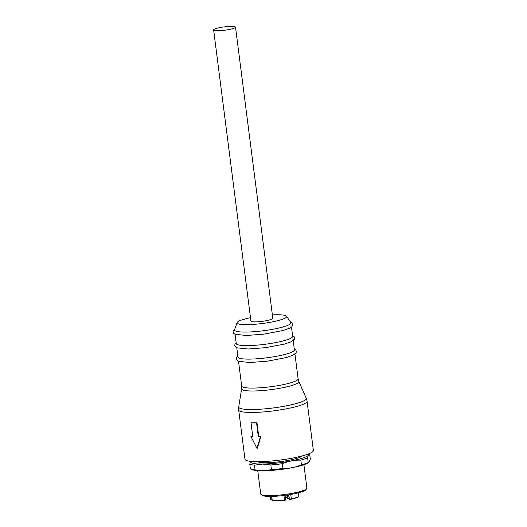 <?xml version="1.0" encoding="UTF-8"?>
<svg xmlns="http://www.w3.org/2000/svg" width="527" height="527" viewBox="0 0 527 527"><rect width="100%" height="100%" fill="white"/><g stroke="black" fill="none" stroke-linecap="round" stroke-linejoin="round"><path stroke-width="0.79" d="M218.132 30.718A11.034 1.693 -7.3 0 0 229.634 29.407A11.034 1.693 -7.3 0 0 235.51 27.134A11.034 1.693 -7.3 0 0 230.997 26.35A11.034 1.693 -7.3 0 0 219.502 27.654A11.034 1.693 -7.3 0 0 213.626 29.934A11.034 1.693 -7.3 0 0 218.132 30.718M213.626 29.934L250.924 321.095A11.034 1.693 -7.3 0 0 255.43 321.872A11.034 1.693 -7.3 0 0 266.932 320.568A11.034 1.693 -7.3 0 0 272.808 318.288L235.51 27.134M250.483 317.682A24.993 3.827 -7.3 0 0 237.11 322.564A24.993 3.827 -7.3 0 0 247.295 324.639A24.993 3.827 -7.3 0 0 274.185 321.496A24.993 3.827 -7.3 0 0 286.543 316.233A24.993 3.827 -7.3 0 0 276.438 314.744A24.993 3.827 -7.3 0 0 272.373 314.882M237.11 322.564L234.561 329.718A28.445 4.354 -7.3 0 0 246.149 332.076A28.445 4.354 -7.3 0 0 276.747 328.505A28.445 4.354 -7.3 0 0 290.812 322.511L286.543 316.233M293.216 340.58L294.409 349.869A28.445 4.354 172.7 0 1 279.251 355.745A28.445 4.354 172.7 0 1 249.614 359.111A28.445 4.354 172.7 0 1 237.98 357.095L236.788 347.807M291.484 327.063L292.676 336.351A28.445 4.354 172.7 0 1 277.518 342.227A28.445 4.354 172.7 0 1 247.881 345.593A28.445 4.354 172.7 0 1 236.248 343.578L235.062 334.289M256.952 448.306L250.898 436.428A35.164 5.389 -7.3 0 0 252.762 436.475L251.036 422.957A35.164 5.389 -7.3 0 0 253.704 422.957A35.164 5.389 -7.3 0 0 256.57 422.891L258.302 436.409A35.164 5.389 -7.3 0 0 260.582 436.316L256.952 448.306L257.354 448.167L260.99 436.178A34.479 5.283 172.7 0 1 258.704 436.27L256.972 422.753A34.479 5.283 172.7 0 1 254.106 422.819A34.479 5.283 172.7 0 1 251.438 422.819L251.036 422.957M259.08 461.685A34.479 5.283 -7.3 0 0 295.008 457.601A34.479 5.283 -7.3 0 0 313.374 450.48L307.07 401.238A34.479 5.283 172.7 0 1 288.704 408.359A34.479 5.283 172.7 0 1 252.776 412.443A34.479 5.283 172.7 0 1 238.678 409.999L244.983 459.241A34.479 5.283 -7.3 0 0 259.08 461.685M257.466 461.692A22.753 3.485 -7.3 0 0 266.346 462.746A22.753 3.485 -7.3 0 0 301.918 456M308.321 454.004A29.235 4.479 172.7 0 1 294.606 460.229A29.235 4.479 172.7 0 1 262.571 464.023A29.235 4.479 172.7 0 1 250.766 461.382M308.539 453.925L309.23 454.195A31.027 4.756 172.7 0 1 309.711 454.412C308.848 454.248 308.143 455.381 307.603 457.811A31.027 4.756 172.7 0 1 300.818 460.111C294.514 460.012 288.355 461.211 282.334 463.707A31.027 4.756 172.7 0 1 270.845 464.952L262.538 464.076L254.475 465.15A31.027 4.756 172.7 0 1 249.772 464.096L250.733 461.375M257.743 470.644L260.727 493.977A23.274 3.564 -7.3 0 0 261.076 494.491A23.274 3.564 -7.3 0 0 270.246 495.624A23.274 3.564 -7.3 0 0 306.688 488.648A23.274 3.564 -7.3 0 0 306.892 488.068L303.908 464.735M306.688 488.648L305.798 489.767A22.239 3.406 172.7 0 1 270.977 496.434A22.239 3.406 172.7 0 1 262.222 495.354L261.076 494.491M307.603 457.811L308.209 462.541L308.914 462.363L308.565 462.614A29.235 4.479 172.7 0 1 263.434 470.782A29.235 4.479 172.7 0 1 252.696 469.774L250.865 469.05A31.027 4.756 172.7 0 1 250.378 468.826L249.772 464.096M308.914 462.363L310.317 459.142L309.711 454.412M308.209 462.541A31.027 4.756 172.7 0 1 301.424 464.847C295.403 467.344 289.244 468.536 282.94 468.437A31.027 4.756 172.7 0 1 271.451 469.689L263.388 470.763L255.081 469.886A31.027 4.756 172.7 0 1 250.865 469.05M254.475 465.15L255.081 469.886M270.845 464.952L271.451 469.689M282.334 463.707L282.94 468.437M300.818 460.111L301.424 464.847M285.621 497.251L287.294 497.363L286.042 497.396A0.343 0.329 -63.1 0 1 285.667 497.113L287.044 497.099M289.422 499.155L288.124 498.628A3.518 0.54 -7.3 0 0 289.139 498.871L288.618 494.807M290.772 494.445L291.345 498.885L289.745 499.273A0.343 0.329 116.9 0 1 289.547 499.247L289.303 499.122M252.749 436.33A34.479 5.283 172.7 0 1 251.3 436.29L250.898 436.428M256.57 422.891L256.972 422.753M258.302 436.409L258.704 436.27M260.582 436.316L260.99 436.178M306.233 398.228L298.835 381.429A28.86 4.42 172.7 0 1 284.086 387.464A28.86 4.42 172.7 0 1 253.447 390.994A28.86 4.42 172.7 0 1 241.649 388.755L238.724 406.87A34.064 5.217 -7.3 0 0 252.65 409.519A34.064 5.217 -7.3 0 0 288.822 405.349A34.064 5.217 -7.3 0 0 306.233 398.228L307.07 401.238M241.649 388.755L241.689 386.06A28.445 4.354 -7.3 0 0 253.322 388.076A28.445 4.354 -7.3 0 0 282.966 384.71A28.445 4.354 -7.3 0 0 298.117 378.834L294.949 354.098M288.829 494.774L289.369 498.99L291.345 498.885A14.222 2.18 -7.3 0 0 298.789 496.039L298.374 492.831L298.789 496.105A0.343 0.343 -176.4 0 0 298.789 496.039M285.364 495.281L285.917 499.603C286.161 499.886 285.713 500.116 284.587 500.281L284.587 500.281C279.244 500.913 275.213 501.039 272.485 500.65L272.084 500.294L272.584 500.65C275.272 501.025 279.277 500.9 284.587 500.281L285.878 499.563M271.734 496.421L272.242 500.373A14.222 2.18 -7.3 0 0 284.54 499.991L283.961 495.466M288.091 498.344L287.175 497.877L286.82 495.077M287.162 497.784L287.175 497.877A0.343 0.329 -63.1 0 0 287.353 498.134L286.787 495.084M285.43 495.275L285.594 497.073M289.139 498.871L289.369 498.99A0.343 0.329 116.9 0 0 289.547 499.247L291.253 499.194C301.457 496.579 297.603 496.777 298.789 496.105M291.227 499.194C295.812 498.199 298.236 497.277 298.486 496.421M284.587 500.281L285.594 499.952M270.568 499.53L270.173 496.441L270.568 499.524A0.343 0.343 3.6 0 0 270.957 499.82L272.228 499.813C270.944 500.004 270.384 499.906 270.568 499.53L271.985 499.563M292.564 335.508L294.033 336.542L294.6 337.807L294.376 339.21L291.233 341.759L284.587 344.065L265.522 347.675L248.118 349.006L236.748 347.787L235.338 346.792L234.759 345.488L234.989 344.085L236.142 342.734M290.324 321.786L292.301 323.025L292.867 324.289L291.872 326.72L289.501 328.242L282.854 330.548L263.79 334.164L246.386 335.488L235.016 334.27L233.606 333.275L233.026 331.97L233.263 330.567L234.851 328.894M294.297 349.019L295.766 350.06L296.332 351.325L296.102 352.728L292.959 355.277L286.313 357.583L267.255 361.193L249.851 362.523L238.481 361.305L237.071 360.303L236.485 359.006L236.722 357.602L237.875 356.252M288.111 498.516L287.353 498.134M287.656 494.958L288.124 498.628M272.084 500.294L271.583 496.427M241.689 386.06L238.52 361.324M298.835 381.429L298.117 378.834M238.724 406.87L238.678 409.999"/></g></svg>
